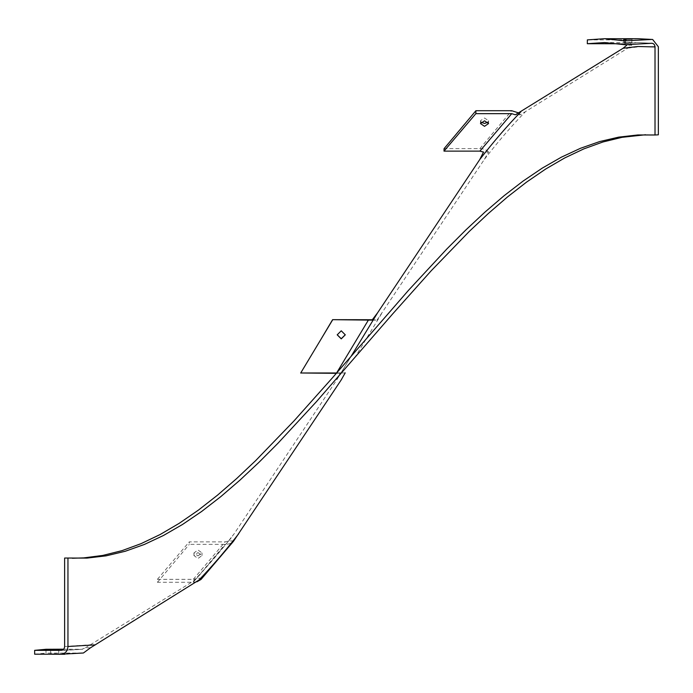 <?xml version="1.0" encoding="UTF-8"?>
<svg xmlns="http://www.w3.org/2000/svg" width="693" height="693" viewBox="0 0 693 693"><rect width="100%" height="100%" fill="white"/><g stroke="black" fill="none" stroke-linecap="round" stroke-linejoin="round"><path stroke-width="0.52" stroke-dasharray="3.46 2.6" d="M518.875 112.994L520.348 114.795L627.754 48.155L631.799 45.184L626.793 45.184L623.189 43.711L637.924 42.559L651.689 43.278M520.348 114.795L515.341 114.795M619.403 43.746L623.189 43.711M631.799 45.184C630.05 41.701 627.165 39.934 623.128 39.882L587.361 39.882M233.749 540.921L228.742 540.921L225.138 541.874L189.25 541.874L189.31 544.343L225.078 544.343C229.097 544.317 231.982 543.173 233.749 540.921M336.339 373.328L345.201 372.86L340.194 372.86L336.512 380.24L234.329 533.541L228.742 540.921M336.841 379.721L351.221 356.115L336.841 379.721M336.59 372.99L340.194 372.86M372.401 319.742L377.044 320.14L372.037 320.14M377.044 320.14L484.459 159.234L488.504 152.079L483.497 152.079M488.504 152.079C486.755 149.827 483.861 148.692 479.833 148.657L444.066 148.657M45.955 649.289L46.015 653.118L83.411 653.014M90.454 647.816L85.438 647.816L81.835 649.289L63.678 649.194M61.296 650.346L82.649 649.237L64.726 650.441L47.973 650.346M201.906 578.205L196.899 578.205L193.217 581.262L85.438 647.816M196.899 581.799L193.234 582.285L157.467 582.285L157.406 579.339L193.295 579.339L196.517 578.638L231.012 538.236M481.055 122.15L480.474 120.729L484.52 118.009L488.556 120.729L487.976 122.15M337.205 334.762L341.242 330.656L345.287 334.762M197.973 555.89L202.009 552.953L197.973 549.965L193.936 552.953L197.973 555.89M197.973 552.581L202.009 555.561L197.973 558.506L193.936 555.561L197.973 552.581M54.704 653.785C59.901 653.923 59.901 654.027 54.704 654.097C49.506 654.027 49.506 653.923 54.704 653.785C59.901 653.923 59.901 654.027 54.704 654.097C49.506 654.027 49.506 653.923 54.704 653.785M627.789 42.749C632.986 42.81 632.986 42.914 627.789 43.053C622.591 42.923 622.591 42.819 627.789 42.749C632.986 42.81 632.986 42.914 627.789 43.053C622.591 42.923 622.591 42.819 627.789 42.749M645.573 134.745L658.35 134.814M64.631 558.038L72.384 558.255M157.406 579.339L189.25 541.874M627.754 48.155L641.155 46.5L658.35 46.743M34.65 654.192L46.015 653.118M300.762 373.328L321.249 338.808M157.467 582.285L189.31 544.343M193.295 579.339L225.138 541.874M64.631 646.5L91.026 644.75M193.217 581.262C206.921 567.143 220.625 551.238 234.329 533.541M484.459 159.234C498.059 141.667 511.668 125.866 525.285 111.833M354.556 358.038L381.982 312.985M64.692 654.287L81.783 653.118M193.234 582.285L225.078 544.343M336.529 373.328L368.373 319.672M479.833 148.657L511.677 110.715M623.128 39.882L637.889 38.713M488.556 120.729L488.556 123.553M202.009 555.561L202.009 552.953M58.74 650.129L58.74 653.975M631.825 39.025L631.825 42.871M74.601 558.324L70.158 558.237M647.79 134.676L643.355 134.763M604.417 42.559L637.924 42.559L652.165 43.287M623.752 39.025L623.752 42.871M50.667 650.129L50.667 653.975M193.936 555.561L193.936 552.953M480.474 120.729L480.474 123.553"/><path stroke-width="1.04" d="M626.203 44.664L626.793 45.184L623.111 48.25L515.341 114.795L511.737 113.661L475.848 113.661L475.909 110.715L511.677 110.715L518.875 112.994M651.689 39.449L652.65 39.475L658.35 46.743L658.35 134.814L655.015 134.996L655.015 46.925C654.807 44.629 653.698 43.408 651.689 43.278L625.043 44.724L625.043 40.896L651.689 39.449L637.889 38.713L604.452 38.713L587.361 39.882L587.309 43.711L619.403 43.746M61.296 654.192L34.65 654.192L34.65 650.346L61.296 650.346C63.306 650.103 64.414 648.821 64.631 646.5L64.631 558.038L67.957 558.038L67.957 646.5C67.533 651.143 65.315 653.707 61.296 654.192L83.411 653.005L90.454 647.816L201.906 578.205L201.022 579.452L233.454 541.346L341.155 380.015L345.201 372.86M336.529 373.328L300.71 372.99L336.625 372.99M475.909 110.715L444.066 148.657L444.005 151.126L479.894 151.126L483.497 152.079L479.816 159.459L377.624 312.76L372.037 320.14L332.605 319.672L372.401 319.742M63.678 649.194L45.955 649.289L34.65 650.346M201.022 579.452L196.899 581.799M484.52 126.317L488.556 123.553L484.52 120.833L480.474 123.553L484.52 126.317M487.976 122.15L484.52 123.501L481.055 122.15M341.242 338.868L345.287 334.84L341.242 330.804L337.205 334.832L341.242 338.868M345.287 334.762L341.242 338.721L337.205 334.762M54.704 650.251C59.901 650.19 59.901 650.086 54.704 649.947C49.506 650.077 49.506 650.181 54.704 650.251C59.901 650.19 59.901 650.086 54.704 649.947C49.506 650.077 49.506 650.181 54.704 650.251M627.789 39.206C632.986 39.077 632.986 38.973 627.789 38.903C622.591 38.973 622.591 39.077 627.789 39.206C632.986 39.077 632.986 38.973 627.789 38.903C622.591 38.973 622.591 39.077 627.789 39.206M67.957 558.038L87.067 558.09L106.176 555.821L125.277 551.256L144.387 544.447L163.487 535.472L182.597 524.419L201.706 511.425L220.807 496.621L239.917 480.171L259.026 462.266L278.127 443.078L316.346 401.767L392.766 313.808L430.985 270.998L469.196 231.497L488.305 213.531L507.406 197.02L526.515 182.146L545.625 169.066L564.726 157.943L583.835 148.882L602.945 141.978L622.045 137.327L645.573 134.745M72.384 558.255L83.732 557.891L102.841 555.414L121.951 550.658L141.051 543.659L160.161 534.511L179.27 523.293L198.371 510.143L217.481 495.192L236.59 478.62L255.691 460.594L293.91 421.015L332.12 378.179L408.541 290.272L446.76 249.056L465.861 229.937L484.97 212.101L504.08 195.729L523.18 181.012L542.29 168.104L561.399 157.155L580.5 148.285L599.61 141.58L618.719 137.127L637.82 134.962L655.015 134.996M652.165 43.287L651.689 43.278M300.71 372.99L332.553 320.01M587.309 43.711L604.417 42.559L625.043 44.724M444.005 151.126L475.848 113.661M321.249 338.808L332.605 319.672M604.452 38.713L625.043 40.896M336.59 372.99L368.433 320.01M479.894 151.126L511.737 113.661M351.221 356.115L377.624 312.76M623.111 48.25L637.82 46.5L655.015 46.925M479.816 159.459C493.511 141.762 507.215 125.857 520.928 111.738M67.957 646.5L95.383 644.845M197.86 581.167C211.469 567.134 225.078 551.333 238.687 533.766M341.155 380.015L341.736 379.088M637.889 38.713L652.65 39.475M64.692 654.287L47.973 654.192"/></g></svg>
